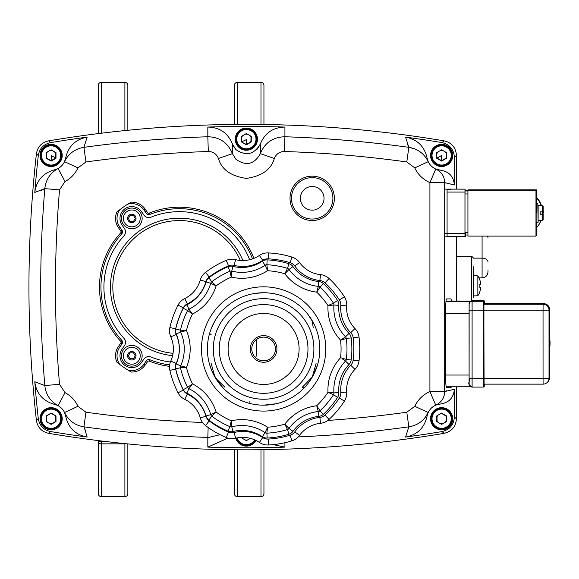 <?xml version="1.0" encoding="UTF-8"?>
<svg xmlns="http://www.w3.org/2000/svg" width="579" height="579" viewBox="0 0 579 579"><rect width="100%" height="100%" fill="white"/><g stroke="black" fill="none" stroke-linecap="round" stroke-linejoin="round"><path stroke-width="0.87" d="M98.271 441.654L98.271 493.641L98.271 440.59L98.271 441.654L101.224 441.654L101.224 440.959L101.224 496.594L124.898 496.594L124.898 443.861L101.224 443.861A2.96 2.207 180 0 1 98.271 441.654M98.271 133.59L98.271 85.359L98.271 133.59M234.357 124.434L234.357 85.359L234.357 124.434M127.85 493.641L127.85 443.919L127.85 493.641A2.96 2.96 0 0 1 124.898 496.594L124.898 443.861A2.96 2.207 0 0 0 125.925 443.724A2.96 2.207 180 0 1 124.898 443.861L101.224 443.861L101.224 496.594A2.96 2.96 0 0 1 98.271 493.641M127.85 130.268L127.85 85.359L127.85 130.268M107.035 441.654L101.224 441.654L107.035 441.654M234.357 493.641L234.357 449.753L234.357 493.641A2.96 2.96 0 0 0 237.318 496.594L237.318 449.774L237.318 496.594L260.984 496.594L260.984 449.724L260.984 496.594A2.96 2.96 0 0 0 263.944 493.641L263.944 449.68L263.944 493.641M253.074 443.861L252.372 443.861L253.074 443.861M240.379 443.861L239.677 443.861L240.379 443.861M234.357 85.359A2.96 2.96 0 0 1 237.318 82.406L237.318 124.405L237.318 82.406L260.984 82.406L260.984 124.463L260.984 82.406A2.96 2.96 0 0 1 263.944 85.359L263.944 124.499L263.944 85.359M98.271 85.359A2.96 2.96 0 0 1 101.224 82.406L101.224 133.228L101.224 82.406L124.898 82.406L124.898 130.565L124.898 82.406A2.96 2.96 0 0 1 127.85 85.359M146.986 214.056L149.729 214.056M256.548 339.46L256.548 353.11A11.833 11.833 0 0 1 255.629 357.684M173.056 353.32A66.527 66.527 0 0 1 112.825 287.09A66.527 66.527 0 0 1 240.307 260.434M131.802 366.123A10.357 10.357 0 0 1 121.445 355.767A10.357 10.357 0 0 1 131.802 345.417A10.357 10.357 0 0 1 142.159 355.767A10.357 10.357 0 0 1 131.802 366.123M131.802 228.77A10.357 10.357 0 0 1 121.445 218.413A10.357 10.357 0 0 1 131.802 208.056A10.357 10.357 0 0 1 142.159 218.413A10.357 10.357 0 0 1 131.802 228.77M122.111 348.985A11.833 11.833 0 0 0 125.013 365.465A11.833 11.833 0 0 0 141.5 362.555L143.925 359.089A5.92 5.92 0 0 1 150.996 357.004A75.444 75.444 0 0 0 170.407 361.998A75.444 75.444 0 0 1 150.996 357.004A5.92 5.92 0 0 0 143.925 359.089L141.5 362.555A11.833 11.833 0 0 1 125.013 365.465A11.833 11.833 0 0 1 122.111 348.985L124.427 345.677L122.111 348.985M249.665 259.732A75.444 75.444 0 0 0 150.996 217.183A5.92 5.92 0 0 1 143.925 215.091L141.5 211.624A11.833 11.833 0 0 0 125.013 208.722A11.833 11.833 0 0 0 122.111 225.202L124.427 228.51A5.92 5.92 0 0 1 123.928 235.914A75.444 75.444 0 0 0 123.928 338.266A5.92 5.92 0 0 1 124.427 345.677A5.92 5.92 0 0 0 123.928 338.266A75.444 75.444 0 0 1 123.928 235.914A5.92 5.92 0 0 0 124.427 228.51L122.111 225.202A11.833 11.833 0 0 1 125.013 208.722A11.833 11.833 0 0 1 141.5 211.624L143.925 215.091A5.92 5.92 0 0 0 150.996 217.183A75.444 75.444 0 0 1 249.665 259.732M483.82 301.652L483.783 300.711L472.688 300.711A2.96 2.96 -134.9 0 0 470.604 301.572L472.688 300.711L472.095 301.297A2.96 2.96 -134.9 0 0 469.135 304.257L469.084 310.228L483.11 310.25L483.118 378.297L469.091 378.268L469.142 384.138A2.96 2.96 45.1 0 0 472.102 387.098L472.095 301.297L483.19 301.297A0.738 0.738 45.1 0 1 483.928 302.043L484.522 301.449L484.572 303.671L484.464 301.16L483.783 300.711L483.19 301.297L483.11 310.25L483.856 310.25L484.08 384.138M472.688 300.711L483.783 300.711A0.738 0.738 45.1 0 1 484.522 301.449M484.529 385.766A0.738 0.738 45.1 0 1 484.312 386.287L484.572 384.138L484.529 385.766L483.935 386.352L483.863 378.29L483.928 302.043M484.536 303.671L483.928 304.113L483.878 310.228L543.044 310.228L543.051 378.268L483.885 378.268M483.863 378.29L483.118 378.297L483.197 387.098L472.102 387.098L483.197 387.098A0.738 0.738 -134.9 0 0 483.935 386.352M484.312 386.287A0.738 0.738 45.1 0 1 483.921 386.49M51.111 408.39A10.357 10.357 0 0 0 40.754 418.747A10.357 10.357 0 0 0 51.111 429.104A10.357 10.357 0 0 0 61.468 418.747A10.357 10.357 0 0 0 51.111 408.39M55.7 421.396L51.111 424.038L55.7 421.396L55.7 416.098L55.7 421.396M51.111 413.449L55.997 415.925L51.111 413.109L46.523 416.098L46.523 421.396L46.233 415.925L46.233 421.563L51.111 424.385L55.997 421.563L55.997 415.925M51.111 413.109L46.233 415.925M51.111 423.777A5.03 5.03 0 0 0 52.501 423.582A5.03 5.03 0 0 1 49.722 423.582A5.03 5.03 0 0 0 51.111 423.777M54.6 422.366A5.03 5.03 0 0 0 55.997 419.956A5.03 5.03 0 0 1 54.6 422.366M55.997 417.539A5.03 5.03 0 0 0 55.193 415.809A5.03 5.03 0 0 1 55.997 417.539M51.618 413.739A5.03 5.03 0 0 0 50.605 413.739A5.03 5.03 0 0 1 51.618 413.739M47.029 415.809A5.03 5.03 0 0 0 46.233 417.539A5.03 5.03 0 0 1 47.029 415.809M46.233 419.956A5.03 5.03 0 0 0 47.623 422.366A5.03 5.03 0 0 1 46.233 419.956M436.754 417.539A5.03 5.03 0 0 1 437.558 415.809A5.03 5.03 0 0 0 436.754 417.539M441.133 413.739A5.03 5.03 0 0 1 443.029 413.913A5.03 5.03 0 0 0 441.133 413.739M445.128 415.121A5.03 5.03 0 0 1 446.518 417.539A5.03 5.03 0 0 0 445.128 415.121M446.518 419.956A5.03 5.03 0 0 1 445.128 422.366A5.03 5.03 0 0 0 446.518 419.956M443.029 423.582A5.03 5.03 0 0 1 440.243 423.582A5.03 5.03 0 0 0 443.029 423.582M438.144 422.366A5.03 5.03 0 0 1 436.754 419.956A5.03 5.03 0 0 0 438.144 422.366M437.796 409.129L436.204 409.129A11.044 11.044 0 0 0 436.023 409.237L430.595 418.639A11.044 11.044 0 0 0 430.595 418.849L436.023 428.257A11.044 11.044 0 0 0 436.204 428.359L437.796 428.359M448.045 410.612L447.249 409.237A11.044 11.044 0 0 0 447.068 409.129L445.483 409.129M451.888 420.224L452.677 418.849A11.044 11.044 0 0 0 452.677 418.639L451.888 417.264M445.483 428.359L447.068 428.359A11.044 11.044 0 0 0 447.249 428.257L448.045 426.882M144.974 211.436L146.378 210.857L144.974 211.436M121.966 340.539A6.955 6.955 0 0 0 122.14 343.767M251.257 137.954A5.03 5.03 0 0 0 249.86 135.544A5.03 5.03 0 0 1 251.257 137.954M247.769 134.335A5.03 5.03 0 0 0 244.982 134.335A5.03 5.03 0 0 1 247.769 134.335M242.883 135.544A5.03 5.03 0 0 0 241.494 137.954A5.03 5.03 0 0 1 242.883 135.544M241.494 140.379A5.03 5.03 0 0 0 242.022 141.681A5.03 5.03 0 0 1 241.494 140.379M246.372 144.193A5.03 5.03 0 0 0 246.878 144.171A5.03 5.03 0 0 1 246.372 144.193M250.454 142.101A5.03 5.03 0 0 0 251.257 140.379A5.03 5.03 0 0 1 250.454 142.101M250.36 149.52L242.391 149.52L250.36 149.52M241.783 149.302L240.944 148.781A11.044 11.044 0 0 1 240.763 148.673L239.967 147.305M252.777 147.305L251.988 148.673A11.044 11.044 0 0 1 251.807 148.781L250.968 149.302M242.529 129.551L240.944 129.551A11.044 11.044 0 0 0 240.763 129.653L235.335 139.061A11.044 11.044 0 0 0 235.335 139.271L236.123 140.646M256.62 140.646L257.416 139.271A11.044 11.044 0 0 0 257.416 139.061L251.988 129.653A11.044 11.044 0 0 0 251.807 129.551L250.215 129.551M140.234 355.767A8.432 8.432 0 0 1 131.802 364.198A8.432 8.432 0 0 1 123.37 355.767A8.432 8.432 0 0 1 131.802 347.335A8.432 8.432 0 0 1 140.234 355.767A8.432 8.432 0 0 1 131.802 364.198A8.432 8.432 0 0 1 123.37 355.767A8.432 8.432 0 0 1 131.802 347.335A8.432 8.432 0 0 1 140.234 355.767A8.432 8.432 0 0 0 131.802 347.335A8.432 8.432 0 0 0 123.37 355.767M131.462 352.814L130.094 352.814L129.414 353.993A2.982 2.982 0 0 0 129.066 354.587L128.386 355.767L129.066 356.954A2.982 2.982 0 0 0 129.414 357.547L130.094 358.727L131.462 358.727A2.982 2.982 0 0 0 132.142 358.727L133.51 358.727L134.198 357.547A2.982 2.982 0 0 0 134.538 356.954L135.218 355.767L134.538 354.587A2.982 2.982 0 0 0 134.198 353.993L133.51 352.814L132.142 352.814A2.982 2.982 0 0 0 131.462 352.814M132.142 358.727L133.51 358.727M130.094 358.727L131.462 358.727M140.234 218.413A8.432 8.432 0 0 1 131.802 226.845A8.432 8.432 0 0 1 123.37 218.413A8.432 8.432 0 0 1 131.802 209.982A8.432 8.432 0 0 1 140.234 218.413A8.432 8.432 0 0 1 131.802 226.845A8.432 8.432 0 0 1 123.37 218.413A8.432 8.432 0 0 1 131.802 209.982A8.432 8.432 0 0 1 140.234 218.413A8.432 8.432 0 0 0 131.802 209.982A8.432 8.432 0 0 0 123.37 218.413M131.462 215.453L130.094 215.453L129.414 216.64A2.982 2.982 0 0 0 129.066 217.234L128.386 218.413L129.066 219.6A2.982 2.982 0 0 0 129.414 220.186L130.094 221.373L131.462 221.373A2.982 2.982 0 0 0 132.142 221.373L133.51 221.373L134.198 220.186A2.982 2.982 0 0 0 134.538 219.6L135.218 218.413L134.538 217.234A2.982 2.982 0 0 0 134.198 216.64L133.51 215.453L132.142 215.453A2.982 2.982 0 0 0 131.462 215.453M132.142 221.373L133.51 221.373M130.094 221.373L131.462 221.373M465.335 190.629L467.926 190.629L465.002 190.961L464.98 232.403L467.933 232.403M467.933 235.002L465.342 235.002L465.364 232.403M446.518 154.224A5.03 5.03 0 0 0 445.128 151.814A5.03 5.03 0 0 1 446.518 154.224M443.029 150.605A5.03 5.03 0 0 0 440.243 150.605A5.03 5.03 0 0 1 443.029 150.605M438.144 151.814A5.03 5.03 0 0 0 437.051 153.37A5.03 5.03 0 0 1 438.144 151.814M437.051 157.502A5.03 5.03 0 0 0 437.283 157.951A5.03 5.03 0 0 1 437.051 157.502M437.558 158.378A5.03 5.03 0 0 0 438.144 159.059A5.03 5.03 0 0 1 437.558 158.378M440.243 160.267A5.03 5.03 0 0 0 441.133 160.441A5.03 5.03 0 0 1 440.243 160.267M441.639 160.47A5.03 5.03 0 0 0 443.029 160.267A5.03 5.03 0 0 1 441.639 160.47M445.128 159.059A5.03 5.03 0 0 0 446.518 156.648A5.03 5.03 0 0 1 445.128 159.059M437.652 145.083L445.62 145.083L437.652 145.083M445.62 165.789L437.652 165.789L445.62 165.789M437.044 165.572L436.204 165.051A11.044 11.044 0 0 1 436.023 164.95L430.595 155.541A11.044 11.044 0 0 1 430.595 155.331L436.023 145.93A11.044 11.044 0 0 1 436.204 145.821L437.044 145.3M448.045 163.575L447.249 164.95A11.044 11.044 0 0 1 447.068 165.051L446.228 165.572M446.228 145.3L447.068 145.821A11.044 11.044 0 0 1 447.249 145.93L448.045 147.305M451.888 156.916L452.677 155.541A11.044 11.044 0 0 0 452.677 155.331L451.888 153.956M51.111 145.083A10.357 10.357 0 0 0 40.754 155.44A10.357 10.357 0 0 0 51.111 165.789A10.357 10.357 0 0 0 61.468 155.44A10.357 10.357 0 0 0 51.111 145.083M46.523 158.081L46.523 152.791L46.523 158.081L51.111 160.73L46.523 158.081M55.997 158.255L55.997 152.617L51.111 149.802L46.233 152.617L46.233 158.255L51.111 161.078L55.997 158.255M51.111 149.802L55.7 152.791L55.7 158.081L55.997 152.617M55.7 158.081L51.111 160.73L55.7 158.081L51.473 155.642L51.111 160.73M469.735 385.911L469.171 386.772L469.099 383.378L469.062 313.507L469.164 301.572L469.707 301.029L469.75 302.455M446.033 301.029L469.707 301.029L445.982 301.08M469.171 386.772L446.141 386.772L469.171 386.772M246.372 128.813A10.357 10.357 0 0 0 236.022 139.163A10.357 10.357 0 0 0 246.372 149.52A10.357 10.357 0 0 0 256.729 139.163A10.357 10.357 0 0 0 246.372 128.813M241.79 141.812L241.79 136.521L241.79 141.812L246.372 139.582L246.372 144.801L251.257 141.985L250.96 136.521L250.96 141.812L246.372 144.46L241.494 141.985L246.372 144.801M251.257 141.985L251.257 136.347L246.372 133.532L241.494 136.347L241.494 141.985M47.268 409.129L45.683 409.129A11.044 11.044 0 0 0 45.502 409.237L40.067 418.639A11.044 11.044 0 0 0 40.067 418.849L45.502 428.257A11.044 11.044 0 0 0 45.683 428.359L47.268 428.359M57.516 410.612L56.728 409.237A11.044 11.044 0 0 0 56.539 409.129L54.954 409.129M61.36 420.224L62.156 418.849A11.044 11.044 0 0 0 62.156 418.639L61.36 417.264M54.954 428.359L56.539 428.359A11.044 11.044 0 0 0 56.728 428.257L57.516 426.882M56.532 169.198L57.596 168.735M57.668 168.699L54.375 169.864A14.793 14.793 0 0 0 65.695 157.908L64.53 161.664L77.948 167.888L85.953 161.961A1167.988 1167.988 0 0 1 208.31 151.51C213.188 151.618 216.56 153.942 218.428 158.48C221.583 169.531 230.905 176.175 246.372 178.404C261.846 176.175 271.16 169.531 274.323 158.48C271.16 169.531 261.846 176.175 246.372 178.404C230.905 176.175 221.583 169.531 218.428 158.48L232.403 153.638C227.873 142.651 219.68 137.028 207.825 136.76L208.708 136.753M36.412 153.761A1194.506 1194.506 0 0 0 36.412 420.426L38.294 418.624L36.412 420.426A1194.506 1194.506 0 0 1 36.412 153.761C37.613 146.748 41.688 142.448 48.636 140.856C41.702 142.434 37.628 146.733 36.412 153.761L38.294 155.563L36.412 153.761M427.613 160.137L428.221 161.664C424.212 153.616 417.749 148.839 408.825 147.341A1182.745 1182.745 0 0 0 284.919 136.76L284.919 127.062A1192.436 1192.436 0 0 0 207.832 127.062L207.825 136.76A1182.745 1182.745 0 0 0 83.919 147.341C75.002 148.839 68.539 153.616 64.53 161.664A14.793 14.793 0 0 1 58.059 168.496C50.221 172.962 45.806 179.678 44.815 188.638L43.772 189.188M43.649 189.246L40.725 190.563M436.935 404.721L440.583 403.99A14.793 14.793 0 0 0 435.777 405.162C441.553 402.253 444.52 397.722 444.672 391.585L446.785 390.767M65.138 414.043L64.53 412.523A14.793 14.793 0 0 1 65.695 416.279A14.793 14.793 0 0 0 64.53 412.523L65.695 416.279C68.336 427.903 75.494 434.829 87.161 437.065A1192.436 1192.436 0 0 1 50.539 431.55A1192.436 1192.436 0 0 0 87.161 437.065L84.368 427.816M207.832 127.062C219.694 127.337 227.88 132.982 232.403 143.99L235.914 149.614L232.881 145.206M257.337 140.892L253.349 147.79L257.337 140.892M239.395 147.79L235.414 140.892L239.395 147.79M235.414 137.44L239.395 130.536L235.414 137.44M260.072 144.721L256.866 149.585M250.36 128.813L242.391 128.813M257.337 137.44L253.349 130.536M58.088 146.813L62.069 153.71L58.088 146.813M62.069 157.162L58.088 164.067L62.069 157.162M55.092 165.789L47.131 165.789L55.092 165.789M44.134 164.067L40.154 157.162L44.134 164.067M40.154 153.71L44.134 146.813L40.154 153.71M47.131 145.083L55.092 145.083L47.131 145.083M448.609 146.813L452.597 153.71L448.609 146.813M452.597 157.162L448.609 164.067L452.597 157.162M434.663 164.067L430.675 157.162L434.663 164.067M430.675 153.71L434.663 146.813L430.675 153.71M448.609 410.12L452.597 417.018L448.609 410.12M452.597 420.477L448.609 427.374L452.597 420.477M445.62 429.104L437.652 429.104L445.62 429.104M434.663 427.374L430.675 420.477L434.663 427.374M430.675 417.018L434.663 410.12L430.675 417.018M437.652 408.39L445.62 408.39L437.652 408.39M58.088 410.12L62.069 417.018L58.088 410.12M62.069 420.477L58.088 427.374L62.069 420.477M55.092 429.104L47.131 429.104L55.092 429.104M44.134 427.374L40.154 420.477L44.134 427.374M40.154 417.018L44.134 410.12L40.154 417.018M47.131 408.39L55.092 408.39L47.131 408.39M84.418 427.932L85.605 430.979M55.729 404.692L58.059 405.684L65.007 392.627L59.521 384.318A1167.988 1167.988 0 0 1 59.521 189.869L65.007 181.56A29.587 29.587 0 0 0 77.948 167.888M48.636 433.331C41.702 431.753 37.628 427.454 36.412 420.426C37.613 427.44 41.688 431.739 48.636 433.331A1194.506 1194.506 0 0 0 444.115 433.331C451.75 431.478 455.854 426.622 456.433 418.776C455.861 426.614 451.758 431.464 444.115 433.331A1194.506 1194.506 0 0 1 48.636 433.331L50.539 431.55C43.584 429.973 39.502 425.666 38.294 418.624A1192.436 1192.436 0 0 1 34.783 381.749C36.383 393.525 42.911 401.044 54.375 404.316A14.793 14.793 0 0 1 64.53 412.523L77.948 406.292A29.587 29.587 0 0 0 65.007 392.627M236.203 438.115L239.395 443.644M242.391 445.374L250.36 445.374M253.349 443.644L255.361 440.163A10.357 10.357 0 0 1 236.478 438.057M208.686 437.435L220.078 434.684M444.484 393.966L444.115 395.638M441.039 401.319L439.49 402.854M437.977 403.983L436.356 404.895M427.273 415.208L428.221 412.523L425.181 417.466M449.022 428.388L450.86 426.571M444.115 140.856C451.75 142.709 455.854 147.558 456.433 155.404C455.861 147.565 451.758 142.716 444.115 140.856A1194.506 1194.506 0 0 0 48.636 140.856A1194.506 1194.506 0 0 1 444.115 140.856L442.023 142.6C449.673 144.446 453.784 149.302 454.363 157.162L456.433 155.404L456.433 189.13L456.433 155.404M456.433 418.776L456.433 386.772L456.433 418.776L454.363 417.025L454.363 389.233C453.625 397.73 449.036 402.651 440.583 403.99M456.433 301.029L456.433 236.833L456.433 301.029M437.992 170.212L439.403 171.254M441.075 172.911L442.218 174.417M435.777 169.017L435.777 169.017A14.793 14.793 0 0 1 431.174 165.898A14.793 14.793 0 0 0 440.583 170.19L435.777 169.017A14.793 14.793 0 0 1 428.221 161.664L427.049 157.908A14.793 14.793 0 0 0 428.221 161.664L414.796 167.888A29.587 29.587 0 0 0 429.915 182.602L435.777 169.017C441.553 171.934 444.52 176.457 444.672 182.602L429.915 182.602L429.915 391.585A29.587 29.587 0 0 0 414.796 406.292L428.221 412.523A14.793 14.793 0 0 0 427.049 416.279C424.407 427.903 417.256 434.829 405.582 437.065A1192.436 1192.436 0 0 0 442.023 431.579L444.115 433.331M439.772 170.11L440.583 170.19C449.036 171.536 453.625 176.457 454.363 184.954L454.363 157.162M65.47 158.979L65.695 157.908C68.336 146.284 75.494 139.358 87.161 137.122A1192.436 1192.436 0 0 0 50.539 142.637L48.636 140.856M77.289 149.201L78.389 148.752M235.914 149.614C246.046 156.417 254.188 154.542 260.347 143.99L260.347 153.638C264.827 142.687 273.02 137.064 284.919 136.76L284.441 151.51A1167.988 1167.988 0 0 1 406.798 161.961L408.825 147.341L408.383 146.371M408.325 146.248L407.146 143.216M442.023 142.6A1192.436 1192.436 0 0 0 405.582 137.122L408.825 147.341L414.361 148.752M441.639 408.39A10.357 10.357 0 0 0 431.283 418.747A10.357 10.357 0 0 0 441.639 429.104A10.357 10.357 0 0 0 451.989 418.747A10.357 10.357 0 0 0 441.639 408.39M446.221 416.098L446.221 421.396L446.221 416.098L441.639 413.449L446.221 416.098M446.518 421.563L446.518 415.925L441.639 413.109L436.754 415.925L436.754 421.563L441.639 424.385L446.518 421.563M436.754 415.925L441.639 413.109M437.051 421.396L437.051 416.098L437.051 421.396M542.248 214.1A22.19 22.19 -134.9 0 0 542.27 211.863M541.119 205.668A22.19 22.19 -134.9 0 0 536.371 197.7L536.371 189.854L535.973 190.252L535.973 236.109L536.378 235.711L536.371 222.597M536.371 197.142A22.19 22.19 45.1 0 1 541.481 205.668M542.552 211.863A22.19 22.19 45.1 0 1 542.501 214.1M536.14 222.597L536.14 203.367M541.155 220.295A22.19 22.19 45.1 0 1 536.378 227.887A22.19 22.19 -134.9 0 0 540.981 220.295M535.973 236.109L467.933 236.109L467.926 190.252L535.973 190.252M467.926 190.252L468.331 189.854L536.371 189.854M536.371 203.367L536.371 197.7M549.609 348.449A32.026 32.026 -134.9 0 0 549.609 337.89M543.102 384.138A5.92 5.92 0 0 0 547.278 382.415A5.92 5.913 -134.9 0 0 547.285 382.401A5.92 5.913 -134.9 0 0 549.022 378.217L543.051 378.268L543.102 384.138L483.921 384.138L543.102 384.138A5.92 5.913 -134.9 0 0 547.278 382.415L547.872 381.822A5.92 5.913 -134.9 0 0 549.616 377.631L549.609 309.584L549.616 377.631L549.022 378.217L549.015 310.178L549.609 309.584A5.92 5.913 -134.9 0 0 543.688 303.671L543.095 304.257L543.044 310.228L549.015 310.178A5.92 5.913 -134.9 0 0 543.095 304.257L483.921 304.257M469.135 304.257L469.106 382.437M549.225 343.991L549.312 333.547L549.225 343.991M324.03 198.336A11.833 11.833 0 0 1 312.19 210.17A11.833 11.833 0 0 1 300.356 198.336A11.833 11.833 0 0 1 312.19 186.503A11.833 11.833 0 0 1 324.03 198.336A11.833 11.833 0 0 1 312.19 210.17A11.833 11.833 0 0 1 300.356 198.336M536.255 212.898L536.176 203.367L537.804 203.367L538.101 222.3L538.144 205.588M473.209 297.693L473.209 266.673M482.083 236.109L482.083 277.862C485.672 277.507 487.648 275.539 487.996 271.942L487.996 269.973M542.697 214.1L543.732 212.312L542.646 214.1M543.182 211.704L543.601 212.435M543.732 212.312L543.182 211.357M479.882 291.773L479.882 291.773A17.754 17.754 0 0 1 477.849 295.804L477.849 275.908A17.754 17.754 0 0 1 479.882 279.939L479.882 279.939M479.832 291.722A17.688 17.688 0 0 0 480.679 288.197A17.688 9.836 -170 0 1 480.092 289.594A17.688 14.475 -14.6 0 0 480.679 287.379L479.832 287.379A16.198 11.718 -90 0 0 479.832 284.332L480.679 284.332A17.688 14.475 -165.4 0 0 480.092 282.118A17.688 9.836 -10 0 1 480.679 283.522A17.688 17.688 0 0 0 479.832 279.99M477.849 295.804L473.209 295.891M473.528 296.187L473.209 275.828M480.679 284.332L479.832 284.332M540.171 220.382L538.094 220.382L538.094 205.588L542.393 205.668L543.138 206.421L543.116 211.046M540.229 211.863L540.229 214.1L543.182 214.107L540.229 214.1M540.156 220.295L542.378 220.295L543.116 219.542L543.109 214.179L540.106 214.23L540.106 211.863L543.109 211.813L543.116 206.442L542.378 205.69L540.171 205.588M538.144 220.382L538.101 222.3M543.138 219.521L543.145 214.15M543.138 206.385L543.182 211.74L543.138 206.385M543.145 211.784L543.138 211.046M543.109 214.179L540.106 214.23M241.494 437.398L241.494 437.84L246.372 440.655L250.367 438.354M55.997 154.224A5.03 5.03 0 0 0 55.193 152.501M51.618 150.431A5.03 5.03 0 0 0 49.722 150.605M47.623 151.814A5.03 5.03 0 0 0 46.233 154.224M46.233 156.648A5.03 5.03 0 0 0 47.623 159.059M49.722 160.267A5.03 5.03 0 0 0 51.111 160.47M51.618 160.441A5.03 5.03 0 0 0 52.501 160.267M54.6 159.059A5.03 5.03 0 0 0 55.193 158.378M55.468 157.951A5.03 5.03 0 0 0 55.997 156.648M47.268 145.821L45.683 145.821A11.044 11.044 0 0 0 45.502 145.93L40.067 155.331A11.044 11.044 0 0 0 40.067 155.541L45.502 164.95A11.044 11.044 0 0 0 45.683 165.051L47.268 165.051M57.516 147.305L56.728 145.93A11.044 11.044 0 0 0 56.539 145.821L54.954 145.821M61.36 156.916L62.156 155.541A11.044 11.044 0 0 0 62.156 155.331L61.36 153.956M54.954 165.051L56.539 165.051A11.044 11.044 0 0 0 56.728 164.95L57.516 163.575M50.539 142.637C43.57 144.222 39.488 148.528 38.294 155.563A1192.436 1192.436 0 0 0 34.783 192.431L44.815 188.638A1182.745 1182.745 0 0 0 44.815 385.542L34.783 381.749M62.206 155.44A11.095 11.095 0 0 1 51.111 166.535A11.095 11.095 0 0 1 40.016 155.44A11.095 11.095 0 0 1 51.111 144.345A11.095 11.095 0 0 1 62.206 155.44M284.441 151.51C279.541 151.633 276.169 153.956 274.323 158.48L260.347 153.638C254.246 164.487 246.104 166.368 235.914 159.283L232.403 153.638L232.403 143.99M257.467 139.163A11.095 11.095 0 0 1 246.372 150.258A11.095 11.095 0 0 1 235.277 139.163A11.095 11.095 0 0 1 246.372 128.068A11.095 11.095 0 0 1 257.467 139.163M452.735 155.44A11.095 11.095 0 0 1 441.639 166.535A11.095 11.095 0 0 1 430.544 155.44A11.095 11.095 0 0 1 441.639 144.345A11.095 11.095 0 0 1 452.735 155.44M452.735 418.747A11.095 11.095 0 0 1 441.639 429.842A11.095 11.095 0 0 1 430.544 418.747A11.095 11.095 0 0 1 441.639 407.652A11.095 11.095 0 0 1 452.735 418.747M256.027 440.489A11.095 11.095 0 0 1 235.754 438.223M121.749 233.909L120.664 232.903A79.88 79.88 0 0 0 120.664 341.277L121.749 340.278A78.404 78.404 0 0 1 121.749 233.909A2.96 2.96 0 0 0 122.003 230.203L119.687 226.896A14.793 14.793 0 0 1 119.867 209.678L116.792 212.146A97.634 97.634 0 0 1 127.829 204.163A14.793 14.793 0 0 1 143.918 209.931L146.349 213.398A2.96 2.96 0 0 0 149.881 214.44A78.404 78.404 0 0 1 252.516 258.9M122.003 230.203L120.787 231.05A1.476 1.476 0 0 1 120.664 232.903M120.664 341.277A1.476 1.476 0 0 1 120.787 343.13L122.003 343.977A2.96 2.96 0 0 0 121.749 340.278M169.669 364.893A78.404 78.404 0 0 1 149.881 359.74A2.96 2.96 0 0 0 146.349 360.789L143.918 364.256A14.793 14.793 0 0 1 127.829 370.017A97.634 97.634 0 0 1 119.867 364.502A14.793 14.793 0 0 1 119.687 347.284L122.003 343.977M127.829 370.017L131.216 372.029A97.634 97.634 0 0 1 127.829 370.017M332.903 198.336A20.706 20.706 0 0 1 312.19 219.043A20.706 20.706 0 0 1 291.483 198.336A20.706 20.706 0 0 1 312.19 177.63A20.706 20.706 0 0 1 332.903 198.336M62.206 418.747A11.095 11.095 0 0 1 51.111 429.842A11.095 11.095 0 0 1 40.016 418.747A11.095 11.095 0 0 1 51.111 407.652A11.095 11.095 0 0 1 62.206 418.747M146.349 360.789L147.558 361.636A1.476 1.476 0 0 1 149.331 361.115A79.88 79.88 0 0 0 169.524 366.362M143.918 364.256L145.134 365.103L147.558 361.636M116.792 362.041L119.867 364.502A97.634 97.634 0 0 1 116.792 362.041A16.27 16.27 0 0 1 118.478 346.437L119.687 347.284M253.899 258.386A79.88 79.88 0 0 0 149.331 213.072A1.476 1.476 0 0 1 147.558 212.551L145.134 209.084L143.918 209.931M131.216 202.151L127.829 204.163A97.634 97.634 0 0 1 131.216 202.151A16.27 16.27 0 0 1 145.134 209.084M149.331 213.072L149.881 214.44M59.521 384.318L44.815 385.542C45.828 394.531 50.243 401.247 58.059 405.684A14.793 14.793 0 0 1 64.53 412.523C68.568 420.586 75.031 425.362 83.919 426.839A1182.745 1182.745 0 0 0 207.825 437.42L207.832 447.118L227.902 438.129M207.832 447.118A1192.436 1192.436 0 0 0 284.919 447.118L273.179 444.629M444.563 387.684L444.672 375.851M451.331 386.772L451.012 387.684L446.46 387.684C445.96 386.931 445.685 382.987 445.635 375.851L445.635 310.757C445.685 303.62 445.96 299.676 446.46 298.923L451.012 298.923L451.482 301.029M405.582 137.122C417.256 139.358 424.407 146.284 427.049 157.908M450.39 236.797L447.082 236.797L447.082 189.463L450.39 189.463M414.796 406.292L406.798 412.226L408.825 426.839C417.72 425.362 424.183 420.586 428.221 412.523A14.793 14.793 0 0 1 435.777 405.162L429.915 391.585L444.672 391.585L444.672 182.602L454.363 184.954M298.279 436.913A1182.745 1182.745 0 0 0 408.825 426.839L405.582 437.065M454.363 417.025C453.791 424.87 449.68 429.727 442.023 431.579M83.919 426.839L85.953 412.226L77.948 406.292M284.919 127.062C273.056 127.337 264.864 132.982 260.347 143.99M44.815 188.638L59.521 189.869M64.53 161.664A14.793 14.793 0 0 1 58.059 168.496L65.007 181.56M34.783 192.431C36.383 180.662 42.911 173.135 54.375 169.864M85.953 161.961L83.919 147.341L87.161 137.122M241.935 437.384A5.03 5.03 0 0 0 242.883 438.643M244.982 439.852A5.03 5.03 0 0 0 247.769 439.852M250.215 444.636L251.807 444.636A11.044 11.044 0 0 0 251.988 444.527L254.68 439.859A9.619 9.619 0 0 1 237.202 437.905M236.963 437.948L240.763 444.527A11.044 11.044 0 0 0 240.944 444.636L242.529 444.636M231.991 438.708A14.793 14.793 0 0 0 235.595 438.26A29.587 29.587 0 0 1 259.399 442.457A29.587 29.587 0 0 0 235.595 438.26A14.793 14.793 0 0 1 226.237 437.543A14.793 14.793 0 0 0 231.991 438.708A14.793 14.793 0 0 1 226.237 437.543A14.793 14.793 0 0 0 230.855 438.665M175.647 328.85A90.237 90.237 0 0 1 183.304 307.811A8.873 8.873 0 0 1 187.328 303.874A35.5 35.5 0 0 0 205.972 281.655A8.873 8.873 0 0 1 209.149 277.008A90.237 90.237 0 0 1 228.539 265.819A8.873 8.873 0 0 1 234.155 265.385A35.5 35.5 0 0 0 262.714 260.347A8.873 8.873 0 0 1 268.142 258.835A90.237 90.237 0 0 1 290.188 262.721A8.873 8.873 0 0 1 294.762 266A35.5 35.5 0 0 0 319.883 280.504A8.873 8.873 0 0 1 325.007 282.827A90.237 90.237 0 0 1 339.395 299.973A8.873 8.873 0 0 1 340.799 305.43A35.5 35.5 0 0 0 350.715 332.686A8.873 8.873 0 0 1 353.154 337.76A90.237 90.237 0 0 1 353.154 360.145L359.023 360.883A14.793 14.793 0 0 1 354.963 369.344A29.587 29.587 0 0 0 346.698 392.055A14.793 14.793 0 0 1 344.367 401.146A96.15 96.15 0 0 1 329.038 419.42A14.793 14.793 0 0 1 320.491 423.292A29.587 29.587 0 0 0 299.553 435.379A14.793 14.793 0 0 1 296.187 438.73A14.793 14.793 0 0 0 299.553 435.379A29.587 29.587 0 0 1 320.491 423.292A14.793 14.793 0 0 0 329.038 419.42A96.15 96.15 0 0 0 344.367 401.146A14.793 14.793 0 0 0 346.271 396.789A14.793 14.793 0 0 1 344.367 401.146A14.793 14.793 0 0 0 346.698 392.055A29.587 29.587 0 0 1 354.963 369.344A14.793 14.793 0 0 0 359.023 360.883A96.15 96.15 0 0 0 359.023 337.029A14.793 14.793 0 0 0 354.963 328.568A29.587 29.587 0 0 1 346.698 305.85A14.793 14.793 0 0 0 344.367 296.759A96.15 96.15 0 0 0 329.038 278.492A14.793 14.793 0 0 0 320.491 274.62A29.587 29.587 0 0 1 299.553 262.533A14.793 14.793 0 0 0 291.925 257.069A96.15 96.15 0 0 0 268.439 252.922A14.793 14.793 0 0 0 259.399 255.448A29.587 29.587 0 0 1 235.595 259.645A14.793 14.793 0 0 0 226.237 260.362A96.15 96.15 0 0 0 205.581 272.289A14.793 14.793 0 0 0 200.283 280.033A29.587 29.587 0 0 1 184.744 298.554A14.793 14.793 0 0 0 178.035 305.119A96.15 96.15 0 0 0 169.879 327.533A14.793 14.793 0 0 0 170.798 336.869A29.587 29.587 0 0 1 170.798 361.043A29.587 29.587 0 0 0 170.798 336.869A29.587 29.587 0 0 1 170.798 361.043A14.793 14.793 0 0 0 169.879 370.379A96.15 96.15 0 0 0 178.035 392.794A14.793 14.793 0 0 0 184.744 399.358A29.587 29.587 0 0 1 200.283 417.872A14.793 14.793 0 0 0 205.581 425.616A96.15 96.15 0 0 0 226.237 437.543L228.539 432.093A90.237 90.237 0 0 1 209.149 420.897A8.873 8.873 0 0 1 205.972 416.25A35.5 35.5 0 0 0 187.328 394.031A8.873 8.873 0 0 1 183.304 390.094A90.237 90.237 0 0 1 175.647 369.062A8.873 8.873 0 0 1 176.197 363.46A35.5 35.5 0 0 0 176.197 334.452A8.873 8.873 0 0 1 175.647 328.85L169.879 327.533A14.793 14.793 0 0 0 170.798 336.869L176.197 334.452M262.714 437.558L259.399 442.457A14.793 14.793 0 0 0 268.439 444.983A96.15 96.15 0 0 0 291.925 440.843A14.793 14.793 0 0 0 296.187 438.73A14.793 14.793 0 0 1 291.925 440.843L290.188 435.191A90.237 90.237 0 0 1 268.142 439.077A8.873 8.873 0 0 1 262.714 437.558A35.5 35.5 0 0 0 234.155 432.52A8.873 8.873 0 0 1 228.539 432.093M210.713 414.636A41.42 41.42 0 0 0 188.964 388.712A2.96 2.96 0 0 1 187.618 387.402A84.317 84.317 0 0 1 180.467 367.745A2.96 2.96 0 0 1 180.648 365.877A41.42 41.42 0 0 0 180.648 332.035L186.452 330.544L180.467 330.168L175.705 329.082A7.838 7.838 0 0 0 176.197 334.025A36.535 36.535 0 0 1 176.197 363.88A7.838 7.838 0 0 0 175.705 368.83A89.202 89.202 0 0 0 183.275 389.624A7.838 7.838 0 0 0 186.829 393.105A36.535 36.535 0 0 1 206.015 415.968L210.713 414.636A2.96 2.96 0 0 0 211.118 415.498A2.96 2.96 0 0 1 210.713 414.636A2.96 2.96 0 0 0 211.776 416.185A2.96 2.96 0 0 1 210.713 414.636A2.96 2.96 0 0 0 211.776 416.185L216.119 412.038L210.713 414.636A41.42 41.42 0 0 0 188.964 388.712L192.452 383.841L187.618 387.402A84.317 84.317 0 0 1 180.467 367.745L186.452 367.361L180.648 365.877A41.42 41.42 0 0 0 180.648 332.035A2.96 2.96 0 0 1 180.467 330.168A84.317 84.317 0 0 1 187.618 310.51L192.452 314.071L188.964 309.2A41.42 41.42 0 0 0 210.713 283.276L216.119 285.867L211.776 281.727A84.317 84.317 0 0 1 229.892 271.269A2.96 2.96 0 0 1 231.759 271.124A41.42 41.42 0 0 0 265.088 265.247A2.96 2.96 0 0 1 266.89 264.741A84.317 84.317 0 0 1 287.495 268.374A2.96 2.96 0 0 1 289.015 269.467A2.96 2.96 0 0 0 287.495 268.374L284.825 273.751L289.015 269.467A41.42 41.42 0 0 0 318.327 286.388L316.713 292.156L320.035 287.162A84.317 84.317 0 0 1 333.482 303.186L327.982 305.589L333.945 305.003A41.42 41.42 0 0 0 345.518 336.804L340.575 340.184L346.329 338.498A84.317 84.317 0 0 1 346.329 359.414L341.125 357.88M342.797 358.358L344.809 358.951M344.838 358.966L346.133 359.349M276.212 403.737L263.611 405.17A56.214 56.214 0 0 0 319.825 348.956A56.214 56.214 0 0 0 263.611 292.742L265.797 292.786M309.946 380.779L308.484 382.813M307.319 384.304L305.705 386.215M317.357 365.436L312.298 377.059L316.105 363.337M307.521 313.854L313.434 322.916M315.946 328.431L317.183 331.912M305.705 311.697L307.319 313.608M270.147 293.126L276.212 294.175M222.466 387.257L214.201 375.438L215.953 378.485L224.913 387.221M311.256 378.5L312.298 377.059L311.256 378.5M313.181 327.584L312.298 320.846M342.153 358.785L345.518 361.108A41.42 41.42 0 0 0 333.945 392.902L327.982 392.316L333.482 394.726A84.317 84.317 0 0 1 320.035 410.75A2.96 2.96 0 0 1 318.327 411.524A41.42 41.42 0 0 0 289.015 428.438A41.42 41.42 0 0 1 318.327 411.524A2.96 2.96 0 0 0 320.035 410.75L316.713 405.749L318.327 411.524A41.42 41.42 0 0 0 289.015 428.438L284.825 424.154L287.495 429.531A84.317 84.317 0 0 1 266.89 433.164A2.96 2.96 0 0 1 265.088 432.658A2.96 2.96 0 0 0 266.89 433.164L267.556 427.201L265.088 432.658A41.42 41.42 0 0 0 231.759 426.788L231.303 420.81L229.892 426.643A84.317 84.317 0 0 1 211.776 416.185A2.96 2.96 0 0 1 211.118 415.498M255.165 293.379L263.611 292.742A56.214 56.214 0 0 0 207.405 348.956A56.214 56.214 0 0 0 263.611 405.17L261.418 405.126M263.611 393.315A44.366 44.366 0 0 1 219.253 348.956A44.366 44.366 0 0 1 263.611 304.59A44.366 44.366 0 0 1 307.977 348.956A44.366 44.366 0 0 1 263.611 393.315A44.366 44.366 0 0 0 307.977 348.956A44.366 44.366 0 0 0 263.611 304.59M263.611 362.266A13.31 13.31 0 0 0 276.928 348.956A13.31 13.31 0 0 0 263.611 335.639A13.31 13.31 0 0 0 250.302 348.956A13.31 13.31 0 0 0 263.611 362.266M263.611 337.123A11.833 11.833 0 0 1 275.445 348.956A11.833 11.833 0 0 1 263.611 360.789A11.833 11.833 0 0 1 251.778 348.956A11.833 11.833 0 0 1 263.611 337.123M206.015 415.968A7.838 7.838 0 0 0 208.824 420.072A89.202 89.202 0 0 0 227.988 431.138A7.838 7.838 0 0 0 232.953 431.521A36.535 36.535 0 0 1 262.345 436.704A7.838 7.838 0 0 0 267.136 438.042L266.89 433.164A84.317 84.317 0 0 0 287.495 429.531A84.317 84.317 0 0 1 266.89 433.164A84.317 84.317 0 0 0 287.495 429.531A2.96 2.96 0 0 0 289.015 428.438A41.42 41.42 0 0 1 318.327 411.524L318.826 416.373A7.838 7.838 0 0 0 323.357 414.325L320.035 410.75A84.317 84.317 0 0 0 333.482 394.726L327.982 392.316L333.945 392.902A2.96 2.96 0 0 1 333.482 394.726A2.96 2.96 0 0 0 333.945 392.902A2.96 2.96 0 0 1 333.482 394.726L337.579 397.375A7.838 7.838 0 0 0 338.816 392.555L333.945 392.902A41.42 41.42 0 0 1 345.518 361.108A41.42 41.42 0 0 0 333.945 392.902A41.42 41.42 0 0 1 345.518 361.108A2.96 2.96 0 0 0 346.061 360.326A2.96 2.96 0 0 1 345.518 361.108L349.021 364.502A7.838 7.838 0 0 0 351.178 360.022L346.329 359.414A2.96 2.96 0 0 1 346.061 360.326A2.96 2.96 0 0 0 346.329 359.414A84.317 84.317 0 0 0 346.329 338.498A2.96 2.96 0 0 0 345.518 336.804A2.96 2.96 0 0 1 346.329 338.498L351.178 337.89A7.838 7.838 0 0 0 349.021 333.403A36.535 36.535 0 0 1 338.816 305.357A7.838 7.838 0 0 0 337.579 300.537A89.202 89.202 0 0 0 323.357 283.587A7.838 7.838 0 0 0 318.826 281.532A36.535 36.535 0 0 1 292.974 266.608A7.838 7.838 0 0 0 288.928 263.713A89.202 89.202 0 0 0 267.136 259.87A7.838 7.838 0 0 0 262.345 261.209A36.535 36.535 0 0 1 232.953 266.391A7.838 7.838 0 0 0 227.988 266.767A89.202 89.202 0 0 0 208.824 277.833A7.838 7.838 0 0 0 206.015 281.937A36.535 36.535 0 0 1 186.829 304.807A7.838 7.838 0 0 0 183.275 308.289A89.202 89.202 0 0 0 175.705 329.082M208.824 277.833L211.776 281.727A2.96 2.96 0 0 0 210.713 283.276A41.42 41.42 0 0 1 188.964 309.2A41.42 41.42 0 0 0 210.713 283.276A2.96 2.96 0 0 1 211.776 281.727A84.317 84.317 0 0 1 229.892 271.269L231.303 277.102L231.759 271.124A41.42 41.42 0 0 0 265.088 265.247L267.556 270.704L266.89 264.741L267.136 259.87M318.204 286.829L318.327 286.388A2.96 2.96 0 0 1 320.035 287.162A84.317 84.317 0 0 1 333.482 303.186A2.96 2.96 0 0 1 333.945 305.003A2.96 2.96 0 0 0 333.482 303.186A2.96 2.96 0 0 1 333.945 305.003A41.42 41.42 0 0 0 345.518 336.804A2.96 2.96 0 0 1 346.329 338.498M176.197 334.025L180.648 332.035A2.96 2.96 0 0 1 180.467 330.168A84.317 84.317 0 0 1 187.618 310.51A2.96 2.96 0 0 1 188.964 309.2L186.829 304.807M259.218 404.996L255.165 404.526M254.854 404.482L252.393 404.033M249.976 403.491L249.824 401.602M304.026 388.031L302.31 387.221L312.298 377.059M211.125 363.337L214.932 377.059L211.856 370.878M211.436 369.872L209.569 364.415M211.125 334.575L209.569 333.497M252.393 293.871L254.854 293.43M211.263 328.481L214.932 320.846L218.746 315.092M219.412 314.231L223.204 309.881M210.3 331.13L211.147 328.778M190.643 385.151L192.452 383.841A78.404 78.404 0 0 1 186.452 367.361A47.333 47.333 0 0 0 186.452 330.544A78.404 78.404 0 0 1 192.452 314.071A47.333 47.333 0 0 0 216.119 285.867A78.404 78.404 0 0 1 231.303 277.102A47.333 47.333 0 0 0 267.556 270.704A78.404 78.404 0 0 1 284.825 273.751A47.333 47.333 0 0 0 316.713 292.156A78.404 78.404 0 0 1 327.982 305.589A47.333 47.333 0 0 0 340.575 340.184A78.404 78.404 0 0 1 340.575 357.721A47.333 47.333 0 0 0 327.982 392.316A78.404 78.404 0 0 1 316.713 405.749A47.333 47.333 0 0 0 284.825 424.154A78.404 78.404 0 0 1 267.556 427.201A47.333 47.333 0 0 0 231.303 420.81A78.404 78.404 0 0 1 216.119 412.038A47.333 47.333 0 0 0 192.452 383.841M345.243 360.912L344.281 360.239M343.788 359.892L342.652 359.118M342.725 339.569L340.575 340.184M317.335 289.992L317.647 288.907M317.842 288.197L318.066 287.365M292.974 266.608L289.015 269.467A41.42 41.42 0 0 0 318.327 286.388L318.826 281.532M183.304 307.811L178.035 305.119A14.793 14.793 0 0 1 184.744 298.554A14.793 14.793 0 0 0 178.035 305.119A14.793 14.793 0 0 1 184.744 298.554A29.587 29.587 0 0 0 200.283 280.033A14.793 14.793 0 0 1 205.581 272.289A14.793 14.793 0 0 0 202.303 275.734A14.793 14.793 0 0 1 205.581 272.289A96.15 96.15 0 0 1 226.237 260.362A14.793 14.793 0 0 1 235.595 259.645L234.155 265.385M262.714 260.347L259.399 255.448A14.793 14.793 0 0 1 267.693 252.907A14.793 14.793 0 0 0 263.713 253.45A14.793 14.793 0 0 1 268.439 252.922A96.15 96.15 0 0 1 291.925 257.069A96.15 96.15 0 0 0 268.439 252.922A96.15 96.15 0 0 1 291.925 257.069A14.793 14.793 0 0 1 299.553 262.533A29.587 29.587 0 0 0 320.491 274.62A14.793 14.793 0 0 1 325.08 275.857A14.793 14.793 0 0 0 320.491 274.62A14.793 14.793 0 0 1 329.038 278.492A96.15 96.15 0 0 1 344.367 296.759A14.793 14.793 0 0 1 346.698 305.85A29.587 29.587 0 0 0 354.963 328.568A14.793 14.793 0 0 1 359.023 337.029A14.793 14.793 0 0 0 357.684 332.469A14.793 14.793 0 0 1 359.023 337.029A96.15 96.15 0 0 1 359.023 360.883M268.142 439.077L268.439 444.983A14.793 14.793 0 0 1 267.693 445.005A14.793 14.793 0 0 0 268.439 444.983A14.793 14.793 0 0 1 263.713 444.455M232.953 431.521L231.759 426.788A2.96 2.96 0 0 1 229.892 426.643A84.317 84.317 0 0 1 211.776 416.185L208.824 420.072M447.082 236.471L464.988 236.471L464.966 233.482L444.672 233.482M465.378 235.002L465.35 236.833L444.672 236.833L465.35 236.833L464.988 236.471M447.082 192.069L464.966 192.069L464.995 189.13L465.371 190.629M464.995 189.13L444.672 189.13L464.995 189.13M464.966 192.069L464.966 233.482M441.639 145.083A10.357 10.357 0 0 0 431.283 155.44A10.357 10.357 0 0 0 441.639 165.789A10.357 10.357 0 0 0 451.989 155.44A10.357 10.357 0 0 0 441.639 145.083M436.754 152.617L436.754 158.255L436.754 152.617L441.639 149.802L446.518 152.617L446.518 158.255L441.639 161.078L436.754 158.255M441.278 155.642L441.639 160.73L437.051 158.081L441.278 155.642M437.051 158.081L441.639 160.73L446.221 158.081L441.639 160.73M446.221 152.791L446.221 158.081L446.221 152.791M120.917 233.134A8.873 8.873 0 0 1 122.408 231.05M242.927 260.543A68.894 68.894 0 0 0 110.459 287.09A68.894 68.894 0 0 0 172.607 355.651M472.102 387.098C465.82 383.146 470.626 382.545 469.091 378.268L469.084 310.228C469.388 300.718 468.483 305.596 470.01 302.166A2.96 2.96 -134.9 0 0 470.003 302.166L470.604 301.572A2.96 2.96 -134.9 0 0 470.597 301.579M483.197 387.098L483.718 386.881M51.111 428.359A9.619 9.619 0 0 1 41.5 418.747A9.619 9.619 0 0 1 51.111 409.129A9.619 9.619 0 0 1 60.73 418.747A9.619 9.619 0 0 1 51.111 428.359M146.813 211.48L145.416 212.059M240.944 148.781L242.529 148.781M250.215 148.781L251.807 148.781M136.022 355.767A4.219 4.219 0 0 1 131.802 359.986A4.219 4.219 0 0 1 127.59 355.767A4.219 4.219 0 0 1 131.802 351.554A4.219 4.219 0 0 1 136.022 355.767M136.022 218.413A4.219 4.219 0 0 1 131.802 222.633A4.219 4.219 0 0 1 127.59 218.413A4.219 4.219 0 0 1 131.802 214.201A4.219 4.219 0 0 1 136.022 218.413M465.002 190.961L467.926 190.961M464.98 193.943L467.926 193.943M436.204 165.051L437.796 165.051M445.483 165.051L447.068 165.051M447.068 145.821L445.483 145.821M437.796 145.821L436.204 145.821M51.111 165.051A9.619 9.619 0 0 1 41.5 155.44A9.619 9.619 0 0 1 51.111 145.821A9.619 9.619 0 0 1 60.73 155.44A9.619 9.619 0 0 1 51.111 165.051M445.635 375.04L469.07 375.04M445.939 301.572L469.164 301.572M445.635 313.507L469.062 313.507M246.372 148.781A9.619 9.619 0 0 1 236.76 139.163A9.619 9.619 0 0 1 246.372 129.551A9.619 9.619 0 0 1 255.99 139.163A9.619 9.619 0 0 1 246.372 148.781M445.692 183.022L444.672 182.602M441.639 428.359A9.619 9.619 0 0 1 432.021 418.747A9.619 9.619 0 0 1 441.639 409.129A9.619 9.619 0 0 1 451.251 418.747A9.619 9.619 0 0 1 441.639 428.359M484.377 303.671L543.688 303.671L484.377 303.671M549.616 377.624L549.616 377.631A5.92 5.92 0 0 1 547.872 381.822M473.209 257.749L471.726 256.273L471.726 300.87M487.395 236.109A5.92 3.952 0 0 1 487.996 237.839M473.209 258.133L482.083 258.133A5.92 3.952 0 0 1 486.266 259.283A5.92 3.952 0 0 1 487.996 262.077M482.083 277.862L478.992 277.862M542.32 214.23L542.378 220.295M543.066 211.856L543.116 206.442M542.378 205.69L542.32 211.863M543.116 219.542L543.066 214.223M58.059 405.684A14.793 14.793 0 0 1 61.569 408.289M428.221 412.523A14.793 14.793 0 0 1 435.777 405.162M119.687 226.896L118.478 227.75L120.787 231.05M120.787 343.13L118.478 346.437M131.216 372.029A16.27 16.27 0 0 0 145.134 365.103M334.38 198.336A22.19 22.19 0 0 0 312.19 176.146A22.19 22.19 0 0 0 290.007 198.336A22.19 22.19 0 0 0 312.19 220.527A22.19 22.19 0 0 0 334.38 198.336M149.881 359.74L149.331 361.115M116.792 212.146A16.27 16.27 0 0 0 118.478 227.75M284.919 447.118L284.919 442.718M431.174 165.898A14.793 14.793 0 0 1 428.221 161.664M454.363 389.233L444.672 391.585M208.151 427.497L207.825 437.42M202.505 422.467A1167.988 1167.988 0 0 1 85.953 412.226M406.798 412.226A1167.988 1167.988 0 0 1 327.794 420.455M406.798 161.961L414.796 167.888M207.825 136.76L208.31 151.51M180.409 366.797A2.96 2.96 0 0 1 180.648 365.877L176.197 363.88A7.838 7.838 0 0 0 175.705 368.83L180.467 367.745M235.595 438.26L234.155 432.52M170.798 336.869A29.587 29.587 0 0 1 170.798 361.043A14.793 14.793 0 0 0 169.879 370.379A96.15 96.15 0 0 0 178.035 392.794A14.793 14.793 0 0 0 184.744 399.358A29.587 29.587 0 0 1 200.283 417.872A14.793 14.793 0 0 0 205.581 425.616A96.15 96.15 0 0 0 226.237 437.543M188.182 309.743A2.96 2.96 0 0 1 188.964 309.2A41.42 41.42 0 0 0 210.713 283.276L206.015 281.937M231.759 271.124L232.953 266.391M227.988 266.767L229.892 271.269A2.96 2.96 0 0 1 231.035 271.037M186.829 393.105L188.964 388.712A2.96 2.96 0 0 1 187.618 387.402L183.275 389.624M231.759 426.788A2.96 2.96 0 0 1 229.892 426.643L227.988 431.138M262.345 436.704L265.088 432.658M325.745 348.956A62.127 62.127 0 0 0 263.611 286.822A62.127 62.127 0 0 0 201.485 348.956A62.127 62.127 0 0 0 263.611 411.083A62.127 62.127 0 0 0 325.745 348.956M263.611 405.17A56.214 56.214 0 0 0 319.825 348.956A56.214 56.214 0 0 0 263.611 292.742M263.611 399.249A50.293 50.293 0 0 1 213.318 348.956A50.293 50.293 0 0 1 263.611 298.663A50.293 50.293 0 0 1 313.912 348.956A50.293 50.293 0 0 1 263.611 399.249M263.611 298.677A50.279 50.279 0 0 0 213.333 348.956A50.279 50.279 0 0 0 263.611 399.235A50.279 50.279 0 0 0 313.898 348.956A50.279 50.279 0 0 0 263.611 298.677M263.611 313.463A35.485 35.485 0 0 1 299.104 348.956A35.485 35.485 0 0 1 263.611 384.442A35.485 35.485 0 0 1 228.126 348.956A35.485 35.485 0 0 1 263.611 313.463M187.618 310.51L183.275 308.289M266.89 264.741A84.317 84.317 0 0 1 287.495 268.374L288.928 263.713M265.088 265.247L262.345 261.209M320.035 287.162L323.357 283.587M333.482 303.186L337.579 300.537M333.945 305.003L338.816 305.357M345.518 336.804L349.021 333.403M351.178 360.022A89.202 89.202 0 0 0 351.178 337.89M338.816 392.555A36.535 36.535 0 0 1 349.021 364.502M323.357 414.325A89.202 89.202 0 0 0 337.579 397.375M267.136 438.042A89.202 89.202 0 0 0 288.928 434.199A7.838 7.838 0 0 0 292.974 431.304L289.015 428.438M292.974 431.304A36.535 36.535 0 0 1 318.826 416.373M288.928 434.199L287.495 429.531M200.283 280.033A14.793 14.793 0 0 1 202.303 275.734A14.793 14.793 0 0 0 200.283 280.033L205.972 281.655M228.539 265.819L226.237 260.362M209.149 277.008L205.581 272.289M187.328 303.874L184.744 298.554M242.811 260.543A29.587 29.587 0 0 1 235.595 259.645M354.963 328.568A29.587 29.587 0 0 1 346.698 305.85A29.587 29.587 0 0 0 354.963 328.568A14.793 14.793 0 0 1 357.684 332.469A14.793 14.793 0 0 0 354.963 328.568L350.715 332.686M353.154 337.76L359.023 337.029M344.367 296.759L339.395 299.973A8.873 8.873 0 0 1 340.799 305.43L346.698 305.85M325.007 282.827L329.038 278.492M319.883 280.504L320.491 274.62M294.762 266L299.553 262.533M290.188 262.721L291.925 257.069M268.142 258.835L268.439 252.922M259.399 255.448A14.793 14.793 0 0 1 263.713 253.45M354.963 369.344L350.715 365.226A35.5 35.5 0 0 0 340.799 392.482A8.873 8.873 0 0 1 339.395 397.932A90.237 90.237 0 0 1 325.007 415.085A8.873 8.873 0 0 1 319.883 417.408A35.5 35.5 0 0 0 294.762 431.912A8.873 8.873 0 0 1 290.188 435.191M353.154 360.145A8.873 8.873 0 0 1 350.715 365.226M346.698 392.055L340.799 392.482M344.367 401.146L339.395 397.932M329.038 419.42L325.007 415.085M320.491 423.292L319.883 417.408M299.553 435.379L294.762 431.912M205.581 425.616L209.149 420.897M200.283 417.872L205.972 416.25M184.744 399.358L187.328 394.031M178.035 392.794L183.304 390.094M169.879 370.379L175.647 369.062M170.798 361.043L176.197 363.46M441.639 165.051A9.619 9.619 0 0 1 432.021 155.44A9.619 9.619 0 0 1 441.639 145.821A9.619 9.619 0 0 1 451.251 155.44A9.619 9.619 0 0 1 441.639 165.051M549.609 309.584A5.92 5.92 0 0 0 543.688 303.671M471.726 256.273L456.433 256.273M477.849 275.908L473.528 275.532M536.176 222.597L537.804 222.597"/></g></svg>
